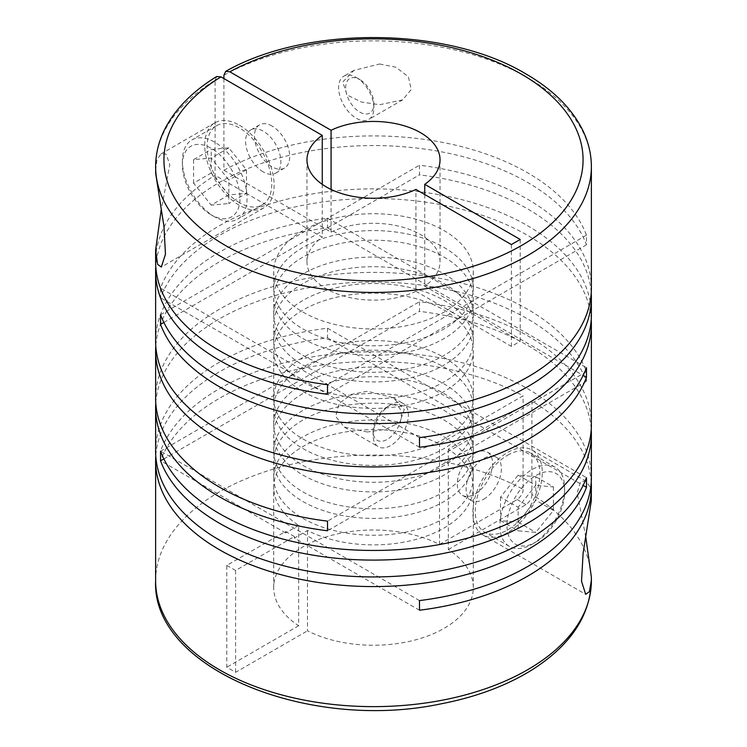 <?xml version="1.0" encoding="UTF-8"?>
<svg xmlns="http://www.w3.org/2000/svg" width="747" height="747" viewBox="0 0 747 747"><rect width="100%" height="100%" fill="white"/><g stroke="black" fill="none" stroke-linecap="round" stroke-linejoin="round"><path stroke-width="0.56" stroke-dasharray="3.73 2.8" d="M302.937 501.526A99.79 57.612 0 0 0 411.69 514.02A99.79 57.612 0 0 0 473.29 460.787A99.79 57.612 0 0 0 444.063 420.047A99.79 57.612 0 0 0 335.31 407.563A99.79 57.612 0 0 0 273.71 460.787A99.79 57.612 0 0 0 302.937 501.526M302.937 518.371A99.79 57.612 0 0 0 411.69 530.856A99.79 57.612 0 0 0 473.29 477.632A99.79 57.612 0 0 0 444.063 436.883A99.79 57.612 0 0 0 335.31 424.399A99.79 57.612 0 0 0 273.71 477.632A99.79 57.612 0 0 0 302.937 518.371M302.937 475.045A99.79 57.612 0 0 0 411.69 487.539A99.79 57.612 0 0 0 473.29 434.306A99.79 57.612 0 0 0 444.063 393.566A99.79 57.612 0 0 0 335.31 381.082A99.79 57.612 0 0 0 273.71 434.306A99.79 57.612 0 0 0 302.937 475.045M302.937 491.89A99.79 57.612 0 0 0 411.69 504.374A99.79 57.612 0 0 0 473.29 451.151A99.79 57.612 0 0 0 444.063 410.402A99.79 57.612 0 0 0 335.31 397.918A99.79 57.612 0 0 0 273.71 451.151A99.79 57.612 0 0 0 302.937 491.89M302.937 448.564A99.79 57.612 0 0 0 411.69 461.058A99.79 57.612 0 0 0 473.29 407.825A99.79 57.612 0 0 0 444.063 367.085A99.79 57.612 0 0 0 335.31 354.601A99.79 57.612 0 0 0 273.71 407.825A99.79 57.612 0 0 0 302.937 448.564M302.937 465.409A99.79 57.612 0 0 0 411.69 477.893A99.79 57.612 0 0 0 473.29 424.669A99.79 57.612 0 0 0 444.063 383.921A99.79 57.612 0 0 0 335.31 371.436A99.79 57.612 0 0 0 273.71 424.669A99.79 57.612 0 0 0 302.937 465.409M302.937 391.531A99.79 57.612 0 0 0 411.69 404.015A99.79 57.612 0 0 0 473.29 350.791A99.79 57.612 0 0 0 444.063 310.052A99.79 57.612 0 0 0 335.31 297.558A99.79 57.612 0 0 0 273.71 350.791A99.79 57.612 0 0 0 302.937 391.531M302.937 438.928A99.79 57.612 0 0 0 411.69 451.412A99.79 57.612 0 0 0 473.29 398.188A99.79 57.612 0 0 0 444.063 357.44A99.79 57.612 0 0 0 335.31 344.955A99.79 57.612 0 0 0 273.71 398.188A99.79 57.612 0 0 0 302.937 438.928M302.937 365.05A99.79 57.612 0 0 0 411.69 377.534A99.79 57.612 0 0 0 473.29 324.31A99.79 57.612 0 0 0 444.063 283.571A99.79 57.612 0 0 0 335.31 271.077A99.79 57.612 0 0 0 273.71 324.31A99.79 57.612 0 0 0 302.937 365.05M302.937 381.885A99.79 57.612 0 0 0 411.69 394.379A99.79 57.612 0 0 0 473.29 341.146A99.79 57.612 0 0 0 444.063 300.406A99.79 57.612 0 0 0 335.31 287.922A99.79 57.612 0 0 0 273.71 341.146A99.79 57.612 0 0 0 302.937 381.885M367.393 432.009L344.32 427.125L335.73 416.546L338.961 403.576L351.482 394.369L367.403 391.269L393.146 397.693L404.304 409.533L399.692 422.438L385.713 429.282L367.393 432.009M155.619 451.151A217.881 125.795 0 0 1 327.522 328.185L327.522 337.831A217.881 125.795 0 0 0 155.778 455.969M155.619 398.188A217.881 125.795 0 0 1 290.125 281.964A217.881 125.795 0 0 1 527.569 309.239A217.881 125.795 0 0 1 586.47 371.642L586.47 381.287A217.881 125.795 0 0 0 527.569 318.876A217.881 125.795 0 0 0 293.991 290.704A217.881 125.795 0 0 0 155.778 403.007M591.381 424.669A217.881 125.795 0 0 0 527.569 335.72A217.881 125.795 0 0 0 419.478 301.704L419.478 311.35A217.881 125.795 0 0 1 527.569 345.357A217.881 125.795 0 0 1 591.222 429.488M591.381 477.632A217.881 125.795 0 0 0 527.569 388.683A217.881 125.795 0 0 0 311.947 356.963A217.881 125.795 0 0 0 160.53 451.085L160.53 460.731A217.881 125.795 0 0 1 308.959 367.122A217.881 125.795 0 0 1 523.087 395.807L439.516 444.063A99.79 57.612 0 0 0 332.443 434.754A99.79 57.612 0 0 0 273.71 487.268A99.79 57.612 0 0 0 298.66 525.384L298.66 625.743A99.79 57.612 180 0 1 273.71 587.628A99.79 57.612 180 0 1 332.443 535.113A99.79 57.612 180 0 1 439.516 544.423L439.516 444.063M155.619 580.839A217.881 125.795 180 0 1 287.25 465.316A217.881 125.795 180 0 1 523.087 489.378L523.087 395.807M591.222 482.45A217.881 125.795 0 0 0 531.911 400.906L531.911 494.467A217.881 125.795 180 0 1 591.381 580.839M585.779 537.037L577.16 492.721L580.718 481.535L585.956 481.171L589.943 486.764L591.381 497.474M155.619 341.146A217.881 125.795 0 0 1 327.522 218.189L327.522 227.826A217.881 125.795 0 0 0 155.778 345.964M223.913 78.584L223.913 170.251A217.881 125.795 0 0 1 527.569 172.753A217.881 125.795 0 0 1 586.47 235.165L586.47 244.801A217.881 125.795 0 0 0 527.569 182.399A217.881 125.795 0 0 0 293.991 154.227A217.881 125.795 0 0 0 155.778 266.52M591.381 288.183A217.881 125.795 0 0 0 527.569 199.234A217.881 125.795 0 0 0 419.478 165.227L419.478 174.863A217.881 125.795 0 0 1 527.569 208.88A217.881 125.795 0 0 1 591.222 293.001M591.381 314.664A217.881 125.795 0 0 0 527.569 225.715A217.881 125.795 0 0 0 311.947 193.996A217.881 125.795 0 0 0 160.53 288.127L160.53 297.764A217.881 125.795 0 0 1 311.947 203.642A217.881 125.795 0 0 1 527.569 235.361A217.881 125.795 0 0 1 591.222 319.483M155.619 170.195L156.973 159.727L161.044 153.882L166.067 154.097L169.83 164.714L161.212 209.758M155.619 166.646A217.881 125.795 180 0 1 215.089 80.274L215.089 175.34A217.881 125.795 0 0 0 155.619 261.702M356.254 77.473L356.254 77.473A24.95 14.408 60 0 1 373.892 108.026A24.95 14.408 60 0 1 368.729 119.445A24.95 14.408 60 0 1 356.254 118.213A24.95 14.408 60 0 1 339.95 96.223A24.95 14.408 60 0 1 343.779 76.231A24.95 14.408 60 0 1 356.254 77.473L359.774 79.509A19.954 11.522 60 0 1 359.783 79.509A19.954 11.522 60 0 1 373.892 103.954A19.954 11.522 60 0 1 359.774 112.097A19.954 11.522 60 0 1 345.665 87.651A19.954 11.522 60 0 1 359.774 79.509L356.254 77.473M379.607 63.99L395.845 67.221L408.404 76.792L411.195 89.537L402.67 99.846L379.597 104.729L361.417 102.04L347.028 94.925L342.77 82.011L353.854 70.414L379.607 63.99M223.913 170.251L331.07 232.121L331.07 189.439M331.07 232.121A66.53 38.405 180 0 1 420.542 234.549A66.53 38.405 180 0 1 440.03 261.702A66.53 38.405 180 0 1 424.744 286.194L461.413 307.362L452.589 312.461L511.396 346.412L520.211 341.314L461.413 307.362L586.47 235.165M239.432 202.633A45.735 26.406 60 0 1 209.552 162.323A45.735 26.406 60 0 1 216.555 125.673A45.735 26.406 60 0 1 239.432 127.942A45.735 26.406 60 0 1 269.312 168.243A45.735 26.406 60 0 1 262.3 204.893A45.735 26.406 60 0 1 239.432 202.633M214.734 216.891L214.734 216.891A45.735 26.406 60 0 1 182.389 160.876A45.735 26.406 60 0 1 191.867 139.932A45.735 26.406 60 0 1 214.734 142.201A45.735 26.406 60 0 1 244.614 182.501A45.735 26.406 60 0 1 237.602 219.151A45.735 26.406 60 0 1 214.734 216.891L211.205 214.856A40.749 23.53 60 0 1 182.389 164.947A40.749 23.53 60 0 1 211.205 148.308A40.749 23.53 60 0 1 240.02 198.216A40.749 23.53 60 0 1 211.205 214.856L214.734 216.891M272.067 126.075A24.95 14.408 -120 0 0 259.592 124.842A24.95 14.408 -120 0 0 255.763 144.834A24.95 14.408 -120 0 0 272.067 166.814A24.95 14.408 -120 0 0 284.542 168.047A24.95 14.408 -120 0 0 288.361 148.055A24.95 14.408 -120 0 0 272.067 126.075M263.243 171.903A24.95 14.408 60 0 1 246.949 149.923A24.95 14.408 60 0 1 250.768 129.931A24.95 14.408 60 0 1 263.243 131.164A24.95 14.408 60 0 1 279.546 153.154A24.95 14.408 60 0 1 275.718 173.145A24.95 14.408 60 0 1 263.243 171.903M387.226 406.788A19.954 11.522 120 0 0 387.217 406.788A19.954 11.522 120 0 0 373.108 431.234A19.954 11.522 120 0 0 387.226 439.376A19.954 11.522 120 0 0 401.335 414.93A19.954 11.522 120 0 0 387.226 406.788L390.746 404.753A24.95 14.408 120 0 0 373.108 435.305A24.95 14.408 120 0 0 378.271 446.725A24.95 14.408 120 0 0 390.746 445.492A24.95 14.408 120 0 0 407.05 423.502A24.95 14.408 120 0 0 403.221 403.511A24.95 14.408 120 0 0 390.746 404.753L387.217 406.788M483.757 499.183A24.95 14.408 120 0 0 500.051 477.202A24.95 14.408 120 0 0 496.232 457.211A24.95 14.408 120 0 0 483.757 458.443A24.95 14.408 120 0 0 467.454 480.433A24.95 14.408 120 0 0 471.282 500.425A24.95 14.408 120 0 0 483.757 499.183M474.933 453.354A24.95 14.408 -60 0 1 487.408 452.122A24.95 14.408 -60 0 1 491.237 472.113A24.95 14.408 -60 0 1 474.933 494.094A24.95 14.408 -60 0 1 462.458 495.326A24.95 14.408 -60 0 1 458.639 475.335A24.95 14.408 -60 0 1 474.933 453.354M532.266 544.171L532.266 544.171A45.735 26.406 120 0 0 564.611 488.155A45.735 26.406 120 0 0 555.133 467.211A45.735 26.406 120 0 0 532.266 469.48A45.735 26.406 120 0 0 502.386 509.781A45.735 26.406 120 0 0 509.398 546.44A45.735 26.406 120 0 0 532.266 544.171L535.795 542.135A40.749 23.53 120 0 0 564.611 492.226A40.749 23.53 120 0 0 535.795 475.587A40.749 23.53 120 0 0 506.98 525.496A40.749 23.53 120 0 0 535.795 542.135L532.266 544.171M507.568 455.222A45.735 26.406 -60 0 1 530.445 452.953A45.735 26.406 -60 0 1 537.448 489.602A45.735 26.406 -60 0 1 507.568 529.912A45.735 26.406 -60 0 1 484.7 532.172A45.735 26.406 -60 0 1 477.688 495.522A45.735 26.406 -60 0 1 507.568 455.222M507.568 532.63A49.069 28.33 -60 0 1 483.038 535.057A49.069 28.33 -60 0 1 475.522 495.737A49.069 28.33 -60 0 1 507.568 452.505A49.069 28.33 -60 0 1 532.107 450.077A49.069 28.33 -60 0 1 539.623 489.388A49.069 28.33 -60 0 1 507.568 532.63M239.432 125.225A49.069 28.33 60 0 1 271.478 168.458A49.069 28.33 60 0 1 263.962 207.778A49.069 28.33 60 0 1 239.432 205.35A49.069 28.33 60 0 1 207.377 162.108A49.069 28.33 60 0 1 214.893 122.797A49.069 28.33 60 0 1 239.432 125.225M302.937 338.568A99.79 57.612 0 0 0 411.69 351.053A99.79 57.612 0 0 0 473.29 297.829A99.79 57.612 0 0 0 444.063 257.089A99.79 57.612 0 0 0 335.31 244.596A99.79 57.612 0 0 0 273.71 297.829A99.79 57.612 0 0 0 302.937 338.568M302.937 355.404A99.79 57.612 0 0 0 411.69 367.897A99.79 57.612 0 0 0 473.29 314.664A99.79 57.612 0 0 0 444.063 273.925A99.79 57.612 0 0 0 335.31 261.441A99.79 57.612 0 0 0 273.71 314.664A99.79 57.612 0 0 0 302.937 355.404M302.937 312.087A99.79 57.612 0 0 0 411.69 324.572A99.79 57.612 0 0 0 473.29 271.348A99.79 57.612 0 0 0 444.063 230.608A99.79 57.612 0 0 0 335.31 218.115A99.79 57.612 0 0 0 273.71 271.348A99.79 57.612 0 0 0 302.937 312.087M302.937 328.923A99.79 57.612 0 0 0 411.69 341.416A99.79 57.612 0 0 0 473.29 288.183A99.79 57.612 0 0 0 444.063 247.444A99.79 57.612 0 0 0 335.31 234.96A99.79 57.612 0 0 0 273.71 288.183A99.79 57.612 0 0 0 302.937 328.923M419.478 600.588L160.53 451.085M419.478 610.224L294.411 538.027L307.484 530.473A99.79 57.612 0 0 0 414.557 539.782A99.79 57.612 0 0 0 473.29 487.268A99.79 57.612 0 0 0 448.34 449.152L531.911 400.906M327.522 328.185L586.47 477.688M327.522 337.831L583.146 485.41M448.34 449.152L448.34 549.512A99.79 57.612 180 0 1 473.29 587.628A99.79 57.612 180 0 1 414.557 640.142A99.79 57.612 180 0 1 307.484 630.832L307.484 530.473M298.66 525.384L285.587 532.928L285.587 531.434L226.789 565.386L226.789 667.239L235.604 672.328L307.484 630.832M298.66 625.743L226.789 667.239M226.789 565.386L235.604 570.484L294.411 536.533L294.411 538.027M235.604 570.484L235.604 672.328M327.522 384.668L452.589 312.461L415.93 291.293L415.93 189.439M511.396 346.412L511.396 244.558M215.089 80.274L216.751 76.511M500.518 497.1L500.518 520.622L518.157 522.2L535.795 500.257L535.795 476.735L518.157 475.157L500.518 497.1L518.157 507.288L518.157 530.809L535.795 532.387L553.434 510.434L535.795 500.257M586.47 244.801L327.522 394.304M518.157 475.157L535.795 485.345L518.157 507.288M535.795 476.735L553.434 486.913L535.795 485.345M553.434 486.913L553.434 510.434M518.157 522.2L535.795 532.387M500.518 520.622L518.157 530.809M246.482 193.342L246.482 169.821L228.843 147.878L211.205 149.456L211.205 172.977L228.843 194.92L246.482 193.342L228.843 203.529L228.843 180.008L211.205 158.065L193.566 159.634L211.205 149.456M228.843 194.92L211.205 205.108L228.843 203.529M211.205 172.977L193.566 183.155L211.205 205.108M193.566 183.155L193.566 159.634M228.843 147.878L211.205 158.065M246.482 169.821L228.843 180.008M520.211 341.314L520.211 239.47M424.744 194.528L424.744 286.194M322.256 184.35L322.256 237.21L215.089 175.34M415.93 291.293A66.53 38.405 180 0 1 345.189 296.466A66.53 38.405 180 0 1 306.97 261.702A66.53 38.405 180 0 1 322.256 237.21M523.087 489.378C523.18 492.889 521.219 496.279 517.204 499.566L439.516 544.423M448.34 549.512L526.028 504.655C530.053 501.377 532.013 497.988 531.911 494.467M163.854 322.443L419.478 174.863M160.53 314.73L419.478 165.227M419.478 447.266L160.53 297.764M586.47 381.287L327.522 530.781M586.47 371.642L327.522 521.145M327.522 218.189L586.47 367.692M327.522 227.826L583.146 375.405M419.478 437.63L160.53 288.127M160.53 451.207L419.478 301.704M163.854 458.929L419.478 311.35M285.587 532.928L160.53 460.731M294.411 536.533L285.587 531.434M223.913 75.186A217.881 125.795 180 0 1 527.569 77.697A217.881 125.795 180 0 1 591.381 166.646M526.028 504.655L517.204 499.566M473.29 477.632L473.29 460.787M473.29 451.151L473.29 434.306M473.29 424.669L473.29 407.825M473.29 398.188L473.29 350.791M473.29 341.146L473.29 324.31M402.67 99.846L368.729 119.445M216.555 125.673L191.867 139.932M373.892 103.954L373.892 108.026M259.592 124.842L250.768 129.931M373.108 431.234L373.108 435.305M496.232 457.211L487.408 452.122M555.133 467.211L530.445 452.953M483.038 535.057L585.676 594.313M344.33 427.125L378.271 446.725M263.962 207.778L161.333 267.034M473.29 314.664L473.29 297.829M473.29 288.183L473.29 271.348M473.29 587.628L473.29 487.268M273.71 587.628L273.71 487.268M273.71 288.183L273.71 271.348M273.71 314.664L273.71 297.829M214.893 122.797L161.044 153.882M393.146 397.693L403.221 403.511M532.107 450.077L585.956 481.171M564.611 492.226L564.611 488.155M509.398 546.44L484.7 532.172M471.282 500.425L462.458 495.326M284.542 168.047L275.718 173.145M182.389 164.947L182.389 160.876M262.3 204.893L237.602 219.151M306.97 261.702L306.97 159.858M440.03 261.702L440.03 159.858M353.854 70.414L343.779 76.231M273.71 341.146L273.71 324.31M273.71 398.188L273.71 350.791M273.71 424.669L273.71 407.825M273.71 451.151L273.71 434.306M273.71 477.632L273.71 460.787"/><path stroke-width="1.12" d="M155.778 455.969A217.881 125.795 0 0 0 155.619 460.787A217.881 125.795 0 0 0 219.431 549.736A217.881 125.795 0 0 0 435.053 581.455A217.881 125.795 0 0 0 586.47 487.333L586.47 477.688A217.881 125.795 0 0 1 435.053 571.81A217.881 125.795 0 0 1 219.431 540.09A217.881 125.795 0 0 1 155.619 451.151L155.619 407.825A217.881 125.795 0 0 0 219.431 496.774A217.881 125.795 0 0 0 327.522 530.781L327.522 521.145A217.881 125.795 0 0 1 219.431 487.128A217.881 125.795 0 0 1 155.619 398.188L155.619 350.791A217.881 125.795 0 0 0 219.431 439.74A217.881 125.795 0 0 0 435.053 471.46A217.881 125.795 0 0 0 586.47 377.328L586.47 367.692A217.881 125.795 0 0 1 435.053 461.814A217.881 125.795 0 0 1 219.431 430.095A217.881 125.795 0 0 1 155.619 341.146L155.619 271.348A217.881 125.795 0 0 0 219.431 360.297A217.881 125.795 0 0 0 327.522 394.304L327.522 384.668A217.881 125.795 0 0 1 219.431 350.651A217.881 125.795 0 0 1 155.619 261.702L155.619 250.002L157.589 264.345L161.333 267.034L165.46 254.204L163.957 226.388L155.703 173.565L155.619 166.646A217.881 125.795 180 0 0 219.431 255.595A217.881 125.795 180 0 0 456.875 282.861A217.881 125.795 180 0 0 591.381 166.646C591.335 152.818 587.805 139.428 580.774 126.476C569.475 106.065 551.165 88.538 525.841 73.888C447.304 26.481 306.494 25.323 225.687 71.348L223.913 75.186L223.913 78.584M591.381 166.646L591.381 288.183A217.881 125.795 0 0 1 456.875 404.398A217.881 125.795 0 0 1 219.431 377.132A217.881 125.795 0 0 1 160.53 314.73L160.53 324.366A217.881 125.795 0 0 0 219.431 386.778A217.881 125.795 0 0 0 456.875 414.043A217.881 125.795 0 0 0 591.381 297.829L591.381 314.664A217.881 125.795 0 0 1 419.478 437.63L419.478 447.266A217.881 125.795 0 0 0 591.381 324.31L591.381 424.669A217.881 125.795 0 0 1 456.875 540.884A217.881 125.795 0 0 1 219.431 513.609A217.881 125.795 0 0 1 160.53 451.207L160.53 460.852A217.881 125.795 0 0 0 219.431 523.255A217.881 125.795 0 0 0 456.875 550.52A217.881 125.795 0 0 0 591.381 434.306A217.881 125.795 0 0 0 591.222 429.488M155.778 403.007A217.881 125.795 0 0 0 155.619 407.825M591.381 434.306L591.381 477.632A217.881 125.795 0 0 1 419.478 600.588L419.478 610.224A217.881 125.795 0 0 0 591.381 487.268A217.881 125.795 0 0 0 591.222 482.45M591.381 487.268L591.297 500.845L583.108 553.191L581.521 581.213L585.676 594.313L589.402 591.643L591.297 580.961L591.381 577.282L585.779 537.037M155.778 345.964A217.881 125.795 0 0 0 155.619 350.791M155.778 266.52A217.881 125.795 0 0 0 155.619 271.348M591.381 324.31A217.881 125.795 0 0 0 591.222 319.483M591.381 297.829A217.881 125.795 0 0 0 591.222 293.001M161.212 209.758L155.619 250.002M331.07 189.439L331.07 130.267A66.53 38.405 180 0 1 420.542 132.695A66.53 38.405 180 0 1 440.03 159.858A66.53 38.405 180 0 1 424.744 184.35L424.744 194.528M331.07 130.267L229.796 71.796L225.687 71.348M583.146 485.41L586.47 487.333M155.619 166.646C155.665 152.986 159.111 139.754 165.974 126.943C176.535 107.587 193.454 90.779 216.751 76.511L220.972 76.885L322.256 135.356A66.53 38.405 180 0 0 306.97 159.858A66.53 38.405 180 0 0 345.189 194.612A66.53 38.405 180 0 0 415.93 189.439L511.396 244.558L520.211 239.47L424.744 184.35M322.256 135.356L322.256 184.35M160.53 324.366L163.854 322.443M583.146 375.405L586.47 377.328M160.53 460.852L163.854 458.929M591.381 577.282L591.381 580.839A217.881 125.795 180 0 1 456.875 697.054A217.881 125.795 180 0 1 219.431 669.788A217.881 125.795 180 0 1 155.619 580.839L155.619 460.787M229.796 71.796A209.562 120.986 180 0 1 521.686 74.298A209.562 120.986 180 0 1 521.686 245.408A209.562 120.986 180 0 1 225.314 245.408A209.562 120.986 180 0 1 220.972 76.885M591.381 580.839C590.27 616.042 570.166 645.912 531.08 670.461C505.766 685.979 475.811 697.1 441.216 703.805C308.558 732.125 151.52 668.481 155.619 580.839"/></g></svg>
